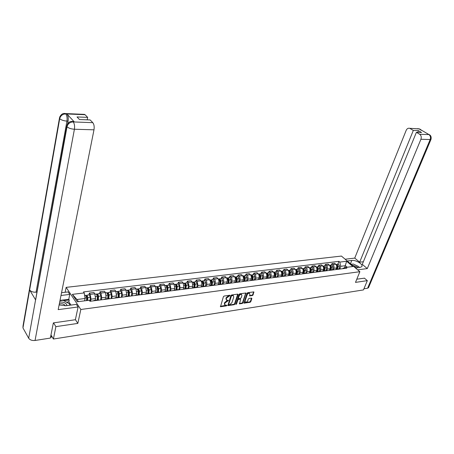 <?xml version="1.0" encoding="UTF-8"?>
<svg xmlns="http://www.w3.org/2000/svg" width="454" height="454" viewBox="0 0 454 454"><rect width="100%" height="100%" fill="white"/><g stroke="black" fill="none" stroke-linecap="round" stroke-linejoin="round"><path stroke-width="0.68" d="M230.025 295.571L229.775 295.248L224.111 296.048L223.408 296.666L220.491 306.739L226.342 305.9L226.83 305.474L226.728 305.167L225.184 305.213L224.707 303.828L224.963 303.028L228.419 300.537L228.317 300.23L226.779 300.276L226.296 298.863L226.552 298.062L230.025 295.571M252.39 295.554L253.071 294.958L253.826 291.882L247.663 292.711L246.976 293.312L243.963 303.17L250.114 302.279L250.79 301.683L251.862 298.522L251.533 298.079L248.991 298.454L248.31 299.05L247.782 300.627C247.209 301.779 246.426 302.296 245.444 302.182L245.069 301.03L247.146 294.828C247.719 293.676 248.497 293.153 249.484 293.267L249.865 294.442L249.655 295.912L252.39 295.554L252.032 295.179L252.708 294.584L253.604 291.945L253.968 292.319M53.583 322.862L55.882 326.642L77.827 323.401L80.835 309.486L359.874 271.702L355.488 282.388L367.331 280.64L363.45 289.919L53.407 339.03L50.979 334.939M55.882 326.642L53.407 339.03M238.066 294.578L237.72 294.124L231.534 294.998L230.831 295.611L227.885 305.616L234.253 304.691L234.945 304.089L238.066 294.578L237.709 294.198L234.593 303.703L234.945 304.089M239.667 293.846L245.937 293L242.935 302.875L242.249 303.476L239.468 303.851L240.592 299.6L240.45 299.163L238.526 299.402L237.834 300.009L236.523 303.998L235.898 304.413L238.974 294.453L239.667 293.846M65.149 292.274L66.136 287.365L341.431 256.067L359.874 271.702M367.331 280.64L364.346 278.098M93.269 300.86L94.143 300.423L94.608 300.69M95.175 300.287L95.561 298.579L94.807 293.812L90.261 294.368L91.016 299.158L90.562 301.212M90.261 294.368L89.353 293.063L88.956 294.896M99.176 300.1L98.223 299.895M94.807 293.812L93.893 292.512L89.353 293.063M103.983 299.481L104.874 299.038L105.345 299.305M99.602 293.585L100.016 291.769L100.936 293.063L101.696 297.801L101.231 299.833M109.823 298.726L108.858 298.528M105.759 298.925L106.151 297.234L105.39 292.512L104.465 291.23L100.016 291.769M114.487 298.125L115.395 297.688L115.872 297.949M110.05 292.297L110.47 290.503L111.406 291.774L112.166 296.468L111.69 298.488M120.265 297.381L119.283 297.188M116.133 297.591L116.536 295.912L115.77 291.241L114.834 289.97L110.47 290.503M124.793 296.797L125.713 296.36L126.195 296.615M120.293 291.037L120.724 289.255L121.666 290.515L122.438 295.162L121.95 297.16M130.502 296.059L129.504 295.872M126.308 296.28L126.723 294.618L125.951 289.993L124.998 288.738L120.724 289.255M134.895 295.492L135.831 295.055L136.319 295.31M130.338 289.805L130.78 288.035L131.739 289.283L132.511 293.88L132.012 295.866M140.541 294.765L139.531 294.578M136.296 294.998L136.711 293.346L135.939 288.767L134.974 287.53L130.78 288.035M144.809 294.215L145.751 293.778L146.245 294.027M140.201 288.591L140.644 286.837L141.614 288.069L142.391 292.626L141.886 294.589M150.393 293.494L149.366 293.312M146.092 293.738L146.517 292.098L145.74 287.564L144.764 286.338L140.644 286.837M154.53 292.961L155.489 292.524L155.989 292.773M149.871 287.399L150.331 285.662L151.307 286.883L152.09 291.389L151.574 293.341M160.058 292.245L159.019 292.07M155.699 292.501L156.136 290.878L155.353 286.383L154.371 285.174L150.331 285.662M164.076 291.729L165.046 291.298L165.551 291.536M159.371 286.23L159.831 284.51L160.824 285.714L161.607 290.18L161.079 292.115M169.541 291.025L168.496 290.855M165.137 291.286L165.579 289.675L164.796 285.226L163.798 284.028L159.831 284.51M173.439 290.52L174.421 290.089L174.932 290.327M168.689 285.084L169.16 283.381L170.159 284.567L170.948 288.994L170.415 290.912M178.848 289.822L177.792 289.658M174.398 290.089L174.847 288.494L174.058 284.091L173.059 282.904L169.16 283.381M182.633 289.334L183.626 288.903L184.142 289.141M177.843 283.96L178.32 282.269L179.33 283.444L180.119 287.825L179.574 289.726M187.99 288.642L186.917 288.483M183.501 288.892L183.944 287.337L183.155 282.973L182.145 281.803L178.32 282.269M191.662 288.171L192.661 287.74L193.183 287.972M186.832 282.853L187.315 281.174L188.331 282.337L189.119 286.684L188.575 288.568M196.962 287.484L195.884 287.325M192.434 287.728L192.882 286.202L192.093 281.877L191.072 280.72L187.315 281.174M200.526 287.024L201.536 286.599L202.064 286.826M195.657 281.769L196.151 280.101L197.172 281.253L197.967 285.555L197.411 287.427M205.77 286.349L204.686 286.196M201.207 286.599L201.661 285.089C202.024 283.438 201.763 282.008 200.867 280.799L199.839 279.653L196.151 280.101M209.232 285.901L210.253 285.475L210.781 285.702M204.328 280.703L204.828 279.051L205.855 280.192C206.757 281.389 207.024 282.808 206.655 284.454L206.088 286.309M214.424 285.231L213.329 285.084M209.822 285.504L210.281 283.988C210.656 282.354 210.389 280.941 209.487 279.743L208.448 278.608L204.828 279.051M217.784 284.8L218.817 284.374L219.35 284.596M212.847 279.653L213.352 278.013L214.39 279.142C215.298 280.328 215.559 281.735 215.185 283.364L214.617 285.208M222.925 284.136L221.824 283.988M218.278 284.437L218.754 282.916C219.129 281.293 218.862 279.885 217.954 278.705L216.91 277.581L213.352 278.013M226.188 283.716L227.76 283.512M221.217 278.625L221.728 276.997L222.772 278.115C223.686 279.289 223.953 280.685 223.572 282.303L222.999 284.125M231.279 283.058L230.167 282.916M226.586 283.398L227.074 281.855C227.454 280.243 227.187 278.852 226.274 277.683L225.229 276.571L221.728 276.997M234.446 282.649L236.029 282.445M229.446 277.615L229.962 275.998L231.012 277.105C231.926 278.268 232.193 279.653 231.812 281.253L231.239 283.035M239.485 282.002L238.367 281.86M234.746 282.394L235.257 280.816C235.637 279.216 235.371 277.842 234.457 276.679L233.401 275.584L229.962 275.998M242.561 281.605L244.156 281.395M237.533 276.617L238.049 275.016L239.11 276.111C240.03 277.263 240.297 278.631 239.911 280.22L239.354 281.923M240.251 298.948L238.168 299.021L237.482 299.629L236.171 303.618L236.523 303.998M247.549 280.958L246.426 280.822M242.759 281.418L243.293 279.795C243.684 278.206 243.418 276.844 242.493 275.697L241.432 274.608L238.049 275.016M250.534 280.572L252.14 280.368M245.483 275.64L246.006 274.051L247.067 275.135C247.998 276.276 248.264 277.632 247.873 279.21L247.328 280.839M255.477 279.936L254.348 279.806M250.636 280.476L251.198 278.784C251.59 277.218 251.323 275.862 250.398 274.727L249.331 273.649L246.006 274.051M253.298 274.681L253.826 273.104L257.095 272.706L258.167 273.773C259.098 274.897 259.365 276.242 258.967 277.797L258.371 279.562L259.989 279.352M253.826 273.104L254.893 274.176C255.823 275.306 256.096 276.651 255.698 278.217L255.171 279.783M263.269 278.932L262.134 278.801M266.084 278.569L267.707 278.359M260.988 273.734L261.515 272.167L262.588 273.229C263.524 274.347 263.791 275.686 263.394 277.235L262.872 278.756M270.936 277.944L269.789 277.814L270.209 274.761L268.893 272.758M266.01 278.58L266.612 276.827C267.009 275.277 266.742 273.949 265.806 272.837L264.733 271.781L261.515 272.167M273.666 277.587L275.3 277.377M268.547 272.803L269.08 271.254L270.158 272.304C271.095 273.41 271.361 274.732 270.964 276.276L270.448 277.752M278.472 276.968L277.32 276.844M273.518 277.61L274.125 275.873C274.528 274.335 274.261 273.019 273.319 271.912L272.241 270.868L269.08 271.254M281.122 276.628L282.763 276.418M275.981 271.889L276.52 270.351L277.598 271.39C278.54 272.485 278.813 273.796 278.404 275.328L277.899 276.77L274.744 277.178L275.113 276.191M285.884 276.015L284.726 275.89M280.907 276.656L281.52 274.931C281.923 273.41 281.656 272.099 280.714 271.004L279.63 269.971L276.52 270.351M288.455 275.68L290.1 275.47M283.296 270.987L283.835 269.46L284.925 270.488C285.867 271.577 286.139 272.877 285.731 274.398L285.214 275.828M293.171 275.073L292.013 274.954M288.177 275.72L288.789 274.006C289.198 272.496 288.931 271.197 287.984 270.113L286.9 269.091L283.835 269.46M295.668 274.749L297.325 274.539M290.492 270.102L291.037 268.586L292.126 269.608C293.074 270.686 293.346 271.974 292.932 273.478L292.416 274.903M300.344 274.148L299.18 274.034M295.327 274.795L295.946 273.098C296.36 271.594 296.087 270.312 295.14 269.239L294.05 268.223L291.037 268.586M302.767 273.836L304.43 273.62M297.574 269.233L298.119 267.729L299.214 268.74C300.168 269.807 300.435 271.083 300.02 272.576L299.504 273.989M307.398 273.24L306.229 273.126M302.364 273.887L302.988 272.201C303.403 270.715 303.13 269.438 302.182 268.371L301.087 267.366L298.119 267.729M309.753 272.933L311.416 272.718M304.543 268.376L305.094 266.878L306.189 267.883C307.142 268.938 307.415 270.209 306.995 271.691L306.473 273.092M314.344 272.343L313.169 272.23M309.288 272.996L309.917 271.322C310.332 269.841 310.065 268.575 309.106 267.525L308.011 266.526L305.094 266.878M316.625 272.048L318.299 271.832M311.399 267.531L311.955 266.05L313.056 267.037C314.015 268.087 314.281 269.347 313.862 270.817L313.339 272.213M321.177 271.464L320.002 271.356M316.103 272.116L316.733 270.453C317.153 268.984 316.886 267.729 315.927 266.685L314.826 265.698L311.955 266.05M323.39 271.174L325.07 270.959M318.152 266.702L318.714 265.227L319.815 266.209C320.774 267.247 321.04 268.496 320.62 269.96L320.093 271.339M327.901 270.595L326.721 270.488M322.817 271.248L323.447 269.597C323.872 268.144 323.6 266.895 322.641 265.862L321.54 264.886L318.714 265.227M330.052 270.317L331.732 270.102M324.803 265.885L325.365 264.421L326.466 265.391C327.43 266.424 327.697 267.661 327.272 269.114L326.744 270.488M334.519 269.738L333.338 269.636M329.422 270.397L330.058 268.757C330.484 267.315 330.211 266.078 329.252 265.051L328.146 264.08L325.365 264.421M336.607 269.472L338.292 269.25M331.346 265.079L331.914 263.626L333.02 264.591C333.979 265.613 334.252 266.839 333.826 268.28L333.293 269.642M341.039 268.899L339.853 268.796M335.926 269.557L336.567 267.934C336.993 266.498 336.72 265.272 335.761 264.256L334.649 263.292L331.914 263.626M84.563 300.849L85.08 298.482L76.97 299.504L78.4 301.638M347.202 267.241L345.42 265.715L340.727 266.305L339.802 262.089L346.64 261.26L352.832 266.521L345.982 267.395L346.856 268.149L89.96 301.291L89.245 300.253L77.276 301.779L72.334 294.362L84.211 292.932L85.08 298.482M339.802 262.089L338.945 261.351L83.519 291.916L84.211 292.932M80.835 309.486L66.136 287.365M77.827 323.401L75.398 319.633M344.592 267.803L346.64 261.26M342.849 268.666L343.003 268.269L345.982 267.395M340.727 266.305L339.74 268.813M337.793 264.285L338.945 261.351M72.334 294.362L76.97 299.504M229.633 295.265L228.447 295.719L226.2 297.676L226.552 298.062M226.296 299.827L225.944 298.477L226.2 297.676M224.702 304.765L224.355 303.437L224.611 302.642L226.852 300.684L228.033 300.242M220.321 306.371L226.438 305.179M227.721 305.247L233.901 304.311L234.593 303.703M231.869 295.668L231.381 296.093L228.663 304.492L229.667 304.691L231.892 302.75L233.759 297.024L233.277 295.611L231.869 295.668L231.512 295.282L231.024 295.707L231.381 296.093M228.651 304.668L228.311 304.106L231.024 295.707M233.401 295.668L232.919 295.225L232.278 295.174L232.635 295.554M231.512 295.282L232.278 295.174M246.085 293.437L245.722 293.063L242.578 302.495L242.935 302.875M239.667 303.868L239.315 303.488L241.897 303.096L242.578 302.495M235.836 303.987L236.171 303.618M241.914 295.611L241.522 294.43C240.518 294.311 239.729 294.833 239.156 296.008L238.424 298.216L238.77 298.664L240.495 298.414L241.188 297.813L241.914 295.611M241.579 294.453L241.165 294.05C240.16 293.931 239.371 294.453 238.798 295.628L239.156 296.008M238.412 298.477L238.072 297.835L238.798 295.628M249.848 295.923L249.496 295.554L252.032 295.179M249.53 293.284L249.127 292.892C248.139 292.779 247.362 293.295 246.789 294.453L247.146 294.828M245.047 301.785L244.717 300.656L246.789 294.453M244.156 303.181L243.804 302.807L249.757 301.899L250.432 301.308L251.505 298.147L251.862 298.522M87.208 300.514L87.44 297.296L87.02 296.099L86.697 296.473L86.464 296.127M87.656 300.457L87.86 297.631L86.986 295.134L86.334 295.832M90.062 301.274L90.352 297.319L89.222 294.862M86.566 296.49L87.293 296.4M86.476 300.605L86.674 297.779L85.556 295.31M97.854 299.946L98.155 295.957L97.729 294.771L97.247 294.93M98.302 299.884L98.58 296.286L97.701 293.817L97.048 294.447M100.72 299.901L101.021 295.98L99.88 293.551M97.315 295.157L98.007 295.072M97.15 300.037L97.423 296.428L96.282 293.993M108.347 298.596L108.659 294.646L108.234 293.471L107.814 293.732M108.807 298.533L109.091 294.969L108.2 292.529L107.553 293.102M111.173 298.55L111.485 294.669L110.328 292.262M107.848 293.846L108.512 293.766M107.672 298.681L107.956 295.111L106.803 292.699M59.105 304.969L66.017 305.729L76.374 304.384L78.094 306.983L58.18 309.628L93.989 129.816L74.411 129.248L35.054 340.477L50.36 338.071L53.356 322.896L75.375 319.724L78.094 306.983M60.995 295.475L69.774 294.419L68.123 291.922L61.551 292.699M70.966 305.088L68.849 301.853L69.229 300.003L68.77 299.305L69.774 294.419M83.757 114.346L85.068 114.709L87.656 117.37L87.179 119.828M35.054 340.477C32.103 340.744 29.981 339.995 28.687 338.236L66.738 126.348M36.734 292.104L36.059 292.183C33.091 292.348 30.951 291.604 29.629 289.958L22.967 327.936L28.687 338.236M22.967 327.936L23.018 325.961L59.429 118.29M72.952 121.541L74.308 121.922L66.948 114.022C68.123 115.639 68.497 118.017 68.077 121.144L66.942 121.105C63.685 120.855 61.267 120.043 59.701 118.676L29.629 289.958L35.633 299.935L67.016 126.751C67.884 123.732 69.905 122.12 73.066 121.916L92.809 122.671C94.057 124.311 94.449 126.694 93.989 129.816M87.656 117.37L77.015 116.945L79.473 119.538L90.153 119.941L92.809 122.671M68.077 121.144L67.623 123.653M60.019 300.395L68.77 299.305M69.229 300.003L63.798 300.684M68.849 301.853L66.449 302.16M36.059 292.183L66.942 121.105C67.357 118.074 66.982 115.702 65.813 113.977L66.948 114.022M64.547 113.489L65.314 113.557C62.97 113.023 61.063 114.272 59.599 117.291L59.701 118.676C60.547 115.696 62.527 114.107 65.631 113.92L65.813 113.977M355.539 268.03L360.084 267.434L361.781 266.64C363.66 264.517 355.925 259.762 351.788 260.454L347.253 260.999M357.69 269.852L367.303 268.575L362.281 264.387L416.403 132.307L419.672 134.27L428.939 134.571L419.354 128.925L409.565 128.295C408.095 127.988 406.966 128.675 406.177 130.355L354.744 258.099L359.659 262.196L363.365 261.737M345.165 259.228L354.744 258.099M367.303 268.575L420.915 139.27C421.607 137.102 421.193 135.44 419.672 134.27M368.597 287.501L367.609 288.222L363.915 288.801M416.403 132.307L421.545 132.506L418.457 130.661L413.316 130.457L410.098 128.533M413.316 130.457L359.659 262.196M364.431 278.171L356.804 279.187M418.457 130.661L417.759 132.358M351.992 264.194L350.959 264.143M427.747 134.191L428.82 134.532M429.881 135.02L428.945 134.571M420.438 129.43L419.479 128.964M66.959 305.61L66.602 304.362C65.07 302.551 62.76 301.802 59.673 302.12M65.183 305.814L64.967 305.292C63.503 303.766 61.613 303.346 59.292 304.032M59.956 300.707L63.123 300.31L69.706 303.964L69.371 305.292M69.434 305.287L69.706 303.964M357.911 267.718L357.156 266.867L352.185 265.181M356.492 267.905L353.632 266.407M351.146 264.302L353.303 264.035L358.853 266.646L359.228 267.548M118.636 297.268L118.959 293.358L118.528 292.194L118.171 292.541M119.107 297.211L119.396 293.676L118.5 291.258L117.858 291.791M121.428 297.228L121.751 293.38L120.577 291.003M117.995 297.353L118.284 293.812L117.121 291.428M128.732 295.968L129.067 292.092L128.63 290.946L128.295 291.258M129.208 295.912L129.509 292.404L128.601 290.015L127.966 290.509M131.484 295.934L131.819 292.115L130.633 289.766M128.113 296.048L128.42 292.541L127.239 290.185M138.635 294.697L138.981 290.849L138.538 289.72L138.22 289.97M139.117 294.635L139.429 291.162L138.51 288.801L137.88 289.255M141.347 294.657L141.693 290.878L140.496 288.557M138.044 294.771L138.357 291.298L137.165 288.965M148.356 293.443L148.708 289.635L148.265 288.511L147.964 288.716M148.844 293.38L149.162 289.941L148.237 287.603L147.612 288.023M151.029 293.409L151.386 289.663L150.178 287.365M147.788 293.517L148.112 290.072L146.909 287.768M157.89 292.217L158.259 288.443L157.81 287.331L157.521 287.495M158.384 292.155L158.718 288.744L157.782 286.429L157.158 286.82M160.534 292.183L160.898 288.472L159.677 286.196M157.356 292.285L157.686 288.875L156.471 286.587M167.254 291.014L167.628 287.269L167.174 286.168L166.907 286.304M167.753 290.946L168.094 287.569L167.151 285.277L166.533 285.645M169.858 290.98L170.233 287.303L169.002 285.05M166.743 291.076L167.078 287.694L165.852 285.435M176.447 289.828L176.827 286.122L176.124 285.135M176.952 289.766L177.298 286.412L176.351 284.142L175.738 284.488M179.018 289.8L179.398 286.151L178.161 283.92M175.959 289.89L176.305 286.536L175.068 284.3M185.476 288.665L185.862 284.987L185.175 283.994M185.981 288.602L186.339 285.282L185.38 283.035L184.778 283.358M188.013 288.642L188.399 285.021L187.15 282.814M185.005 288.727L185.357 285.401L184.114 283.188M194.34 287.524L194.738 283.881L194.062 282.876M194.851 287.461L195.214 284.17L194.25 281.94L193.654 282.252M196.854 287.416L197.24 283.915L195.98 281.73M193.892 287.581L194.255 284.289L193.001 282.099M203.046 286.406L203.454 282.791L202.79 281.781M203.568 286.338L203.931 283.075L202.966 280.873L202.371 281.162M205.537 286.213L205.923 282.825L204.658 280.663M202.626 286.463L202.989 283.194L201.729 281.02M211.598 285.305L212.012 281.718L211.371 280.708M212.126 285.237L212.5 282.002L211.524 279.817L210.934 280.09M214.072 285.055L214.453 281.752L213.181 279.613M211.201 285.356L211.57 282.116L210.298 279.97M220.008 284.221L220.428 280.668L219.798 279.653M220.536 284.153L220.911 280.947L219.935 278.784L219.35 279.045M222.454 283.926L222.835 280.703L221.552 278.586M219.623 284.272L220.003 281.06L218.726 278.932M228.266 283.16L228.691 279.636L228.084 278.62M228.799 283.092L229.185 279.908L228.197 277.769L227.624 278.013M230.683 282.848L231.075 279.67L229.786 277.57M227.902 283.205L228.288 280.022L227.006 277.91M236.386 282.116L236.818 278.62L236.222 277.61M236.92 282.048L237.311 278.887L236.324 276.764L235.751 277.002M238.776 281.809L239.167 278.654L237.873 276.577M236.04 282.161L236.432 279L235.138 276.912M244.366 281.088L244.802 277.621L244.224 276.617M244.905 281.02L245.302 277.888L244.309 275.782L243.741 276.009M246.726 280.782L247.124 277.661L245.824 275.595M244.042 281.128L244.439 277.996L243.14 275.93M252.214 280.078L252.657 276.639L252.095 275.64M252.753 280.01L253.156 276.9L252.163 274.818L251.601 275.033M254.546 279.777L254.949 276.679L253.956 274.596L253.644 274.636M252.118 280.09L252.271 279.63M251.908 280.118L252.305 277.008L251.005 274.959M259.932 279.085L260.38 275.674L259.836 274.681M260.477 279.017L260.88 275.936L259.881 273.87L259.325 274.074M262.236 278.79L262.645 275.714L261.334 273.688M259.79 279.102L260.011 278.455M259.637 279.119L260.046 276.038L258.735 274.012M267.519 278.109L267.974 274.721L267.446 273.739M268.064 278.035L268.479 274.982L267.474 272.933L266.924 273.132M267.344 278.132L267.622 277.309M267.241 278.143L267.656 275.084L266.339 273.075M274.982 277.15L275.442 273.79L274.931 272.814M275.533 277.076L275.947 274.046L274.942 272.014L274.392 272.207M277.235 276.855L277.655 273.83L276.333 271.844M274.727 277.178L275.141 274.148L273.819 272.156M282.32 276.202L282.785 272.871L282.292 271.906M282.876 276.128L283.296 273.121L282.286 271.112L281.747 271.293M284.556 275.913L284.976 272.911L283.966 270.907L283.648 270.947M281.701 273.319L282.502 273.223L282.082 276.208L282.479 275.096M282.502 273.223L281.491 271.208L281.174 271.248M292.609 274.88L289.544 275.272L290.015 271.969L289.538 271.01M290.1 275.203L290.526 272.218L289.51 270.226L288.977 270.397M291.752 274.988L292.177 272.008L290.849 270.062M289.357 275.045L289.72 274.029M289.323 275.266L289.743 272.315L288.415 270.357M296.655 274.335L297.126 271.078L296.666 270.136M297.211 274.284L297.637 271.322L296.627 269.347L296.093 269.517M298.834 274.08L299.265 271.117L298.25 269.148L297.932 269.188M296.507 273.921L296.854 272.979M296.445 274.347L296.871 271.418L295.855 269.443L295.537 269.483M303.652 273.421L304.123 270.204L303.681 269.273M304.208 273.387L304.64 270.448L303.624 268.49L303.096 268.649M305.809 273.177L306.24 270.243L304.901 268.331M303.544 272.82L303.868 271.957M303.454 273.45L303.879 270.539L302.546 268.62M310.536 272.536L311.013 269.341L310.587 268.422M311.092 272.502L311.529 269.58L310.508 267.639L309.986 267.798M312.664 272.298L313.101 269.387L312.085 267.446L311.762 267.485M310.474 271.747L310.774 270.953M310.349 272.576L310.786 269.676L309.446 267.775M317.312 271.668L317.794 268.496L317.386 267.588M317.874 271.628L318.311 268.734L317.289 266.81L316.773 266.958M319.423 271.43L319.86 268.535L318.839 266.617L318.515 266.657M317.295 270.697L317.567 269.965M317.136 271.719L317.579 268.825L316.557 266.895L316.234 266.935M323.98 270.822L324.468 267.656L324.077 266.77M324.542 270.766L324.985 267.894L323.963 265.987L323.452 266.129M326.068 270.573L326.511 267.701L325.49 265.8L325.166 265.84M324.003 269.67L324.264 269.001M323.821 270.885L324.264 267.985L322.919 266.112M330.546 269.999L331.04 266.839L330.665 265.959M331.114 269.914L331.562 267.071L330.535 265.176L330.03 265.318M332.617 269.727L333.06 266.884L332.039 264.994L331.715 265.034M330.614 268.666L330.847 268.059M330.393 270.068L330.847 267.162L329.825 265.267L329.502 265.306L329.825 265.267M337.01 269.194L337.509 266.027L337.152 265.17M337.589 269.063L338.031 266.26L337.004 264.381L336.505 264.517M339.064 268.899L339.513 266.072L338.485 264.2L338.162 264.239M337.118 267.684L337.333 267.134M336.868 269.267L337.333 266.345L336.306 264.466M329.252 265.051L326.466 265.391M322.641 265.862L319.815 266.209M315.927 266.685L313.056 267.037M309.106 267.525L306.189 267.883M302.182 268.371L299.214 268.74M295.14 269.239L292.126 269.608M287.984 270.113L284.925 270.488M280.714 271.004L277.598 271.39M273.319 271.912L270.158 272.304M265.806 272.837L262.588 273.229M258.167 273.773L254.893 274.176M250.398 274.727L247.067 275.135M242.493 275.697L239.11 276.111M234.457 276.679L231.012 277.105M226.274 277.683L222.772 278.115M217.954 278.705L214.39 279.142M209.487 279.743L205.855 280.192M200.867 280.799L197.172 281.253M192.093 281.877L188.331 282.337M183.155 282.973L179.33 283.444M174.058 284.091L170.159 284.567M164.796 285.226L160.824 285.714M155.353 286.383L151.307 286.883M145.74 287.564L141.614 288.069M135.939 288.767L131.739 289.283M125.951 289.993L121.666 290.515M115.77 291.241L111.406 291.774M105.39 292.512L100.936 293.063M335.761 264.256L333.02 264.591M336.567 267.934L333.826 268.28M330.058 268.757L327.272 269.114M323.447 269.597L320.62 269.96M316.733 270.453L313.862 270.817M309.917 271.322L306.995 271.691M302.988 272.201L300.02 272.576M295.946 273.098L292.932 273.478M288.789 274.006L285.731 274.398M281.52 274.931L278.404 275.328M274.125 275.873L270.964 276.276M266.612 276.827L263.394 277.235M258.967 277.797L255.698 278.217M251.198 278.784L247.873 279.21M243.293 279.795L239.911 280.22M235.257 280.816L231.812 281.253M227.074 281.855L223.572 282.303M218.754 282.916L215.185 283.364M210.281 283.988L206.655 284.454M201.661 285.089L197.967 285.555M192.882 286.202L189.119 286.684M183.944 287.337L180.119 287.825M174.847 288.494L170.948 288.994M165.579 289.675L161.607 290.18M156.136 290.878L152.09 291.389M146.517 292.098L142.391 292.626M136.711 293.346L132.511 293.88M126.723 294.618L122.438 295.162M116.536 295.912L112.166 296.468M106.151 297.234L101.696 297.801M95.561 298.579L91.016 299.158M50.632 336.698L51.904 336.499M228.447 295.719L228.805 296.104M225.944 298.477L226.296 298.863M227.579 300.582L227.931 300.968M226.852 300.684L227.204 301.076M224.611 302.642L224.963 303.028M224.355 303.437L224.707 303.828M225.99 305.508L226.342 305.9M220.355 306.365L220.706 306.756M229.179 295.611L229.531 295.997M233.901 304.311L234.253 304.691M227.743 305.247L228.09 305.633M228.311 304.106L228.663 304.492M241.897 303.096L242.249 303.476M239.899 298.772L240.251 299.152M238.168 299.021L238.526 299.402M237.482 299.629L237.834 300.009M238.072 297.835L238.424 298.216M244.717 300.656L245.069 301.03M250.432 301.308L250.79 301.683M249.757 301.899L250.114 302.279M252.708 294.584L253.071 294.958M87.86 297.631L90.352 297.319M85 297.989L86.674 297.779M98.58 296.286L101.021 295.98M95.675 296.649L97.423 296.428M109.091 294.969L111.485 294.669M106.27 295.321L107.956 295.111M74.308 121.922L73.071 121.916M85.068 114.709L65.643 113.92M73.247 121.973C74.462 123.647 74.848 126.07 74.411 129.248C71.091 129.01 68.622 128.181 67.016 126.751L66.925 125.304C68.231 122.325 70.166 121.07 72.719 121.53L73.162 121.882M84.643 114.385L65.314 113.557L65.728 113.886M71.902 121.456L73.866 121.57M367.609 288.222L430.165 139.537L420.915 139.27M350.471 263.729L351.788 260.454M431.073 139.174L430.165 139.537C430.863 137.397 430.449 135.752 428.928 134.594M417.686 128.641L419.354 128.925M420.319 129.787L419.462 128.987M118.188 292.563L118.812 292.484M119.396 293.676L121.751 293.38M116.661 294.016L118.284 293.812M128.312 291.303L128.919 291.23M129.509 292.404L131.819 292.115M126.848 292.739L128.42 292.541M138.249 290.072L138.828 289.998M139.429 291.162L141.693 290.878M136.847 291.485L138.357 291.298M148.004 288.858L148.56 288.789M149.162 289.941L151.386 289.663M146.653 290.259L148.112 290.072M157.578 287.671L158.106 287.603M158.718 288.744L160.898 288.472M156.278 289.05L157.686 288.875M166.976 286.502L167.475 286.44M168.094 287.569L170.233 287.303M165.721 287.864L167.078 287.694M176.197 285.356L176.674 285.299M177.298 286.412L179.398 286.151M174.994 286.701L176.305 286.536M185.255 284.232L185.709 284.176M186.339 285.282L188.399 285.021M184.097 285.56L185.357 285.401M194.147 283.126L194.584 283.075M195.214 284.17L197.24 283.915M193.035 284.442L194.255 284.289M202.887 282.042L203.296 281.991M203.931 283.075L205.923 282.825M201.82 283.341L202.989 283.194M211.468 280.975L211.859 280.93M212.5 282.002L214.453 281.752M210.44 282.257L211.57 282.116M219.901 279.931L220.269 279.885M220.911 280.947L222.835 280.703M218.913 281.196L220.003 281.06M228.186 278.904L228.538 278.858M229.185 279.908L231.075 279.67M227.244 280.152L228.288 280.022M236.33 277.888L236.659 277.848M237.311 278.887L239.167 278.654M235.427 279.125L236.432 279M244.337 276.895L244.649 276.855M245.302 277.888L247.124 277.661M243.469 278.115L244.439 277.996M252.203 275.918L252.498 275.879M253.156 276.9L254.949 276.679M251.374 277.127L252.305 277.008M260.88 275.936L262.645 275.714M259.149 276.151L260.046 276.038M268.479 274.982L270.209 274.761M266.793 275.192L267.656 275.084M275.947 274.046L277.655 273.83M274.307 274.25L275.141 274.148M283.296 273.121L284.976 272.911M290.526 272.218L292.177 272.008M288.977 272.411L289.743 272.315M297.637 271.322L299.265 271.117M296.133 271.515L296.871 271.418M304.64 270.448L306.24 270.243M303.176 270.629L303.879 270.539M311.529 269.58L313.101 269.387M310.105 269.761L310.786 269.676M318.311 268.734L319.86 268.535M316.926 268.904L317.579 268.825M324.985 267.894L326.511 267.701M323.645 268.064L324.264 267.985M331.562 267.071L333.06 266.884M330.257 267.236L330.847 267.162M338.031 266.26L339.513 266.072M336.766 266.419L337.333 266.345M340.466 268.717L337.725 269.074M98.711 299.833L94.143 300.423M109.352 298.465L104.874 299.038M119.782 297.12L115.395 297.688M130.014 295.804L125.713 296.36M140.048 294.515L135.831 295.055M149.894 293.244L145.751 293.778M159.553 292.001L155.489 292.524M169.03 290.781L165.046 291.298M178.337 289.584L174.421 290.089M187.468 288.409L183.626 288.903M196.434 287.257L192.661 287.74M205.242 286.122L201.536 286.599M213.891 285.01L210.253 285.475M222.392 283.915L218.817 284.374M230.74 282.842L227.227 283.296M238.94 281.786L235.49 282.229M247.004 280.748L243.611 281.185M254.932 279.726L251.595 280.158M262.718 278.728L259.438 279.148M270.38 277.74L267.156 278.154M285.322 275.816L282.201 276.219M299.782 273.955L296.763 274.347M306.836 273.047L303.862 273.433M313.776 272.156L310.854 272.531M320.609 271.276L317.732 271.645M327.328 270.408L324.496 270.777M333.951 269.557L331.165 269.914M52.187 336.976L50.525 337.231M232.919 295.225L233.277 295.611M240.098 298.783L240.45 299.163M241.165 294.05L241.522 294.43M249.127 292.892L249.484 293.267M86.986 295.134L89.478 294.828M84.603 295.429L85.812 295.282M97.701 293.817L100.141 293.517M95.011 294.147L96.543 293.959M108.2 292.529L110.594 292.234M105.6 292.847L107.065 292.665M427.884 134.27L429.195 134.594C430.874 135.411 431.476 136.995 431.005 139.355L368.478 287.779M419.734 128.993L409.565 128.295M419.74 128.993L421.267 130.349M118.5 291.258L120.849 290.969M115.98 291.57L117.387 291.394M128.601 290.015L130.905 289.731M126.167 290.316L127.512 290.151M138.51 288.801L140.774 288.523M136.155 289.09L137.443 288.931M148.237 287.603L150.456 287.331M145.955 287.881L147.187 287.734M157.782 286.429L159.961 286.162M155.574 286.701L156.749 286.553M167.151 285.277L169.285 285.01M165.018 285.538L166.136 285.401M176.351 284.142L178.445 283.886M174.285 284.397L175.352 284.266M185.38 283.035L187.44 282.78M183.382 283.279L184.403 283.154M194.25 281.94L196.276 281.69M192.32 282.178L193.291 282.059M202.966 280.873L204.953 280.623M201.099 281.1L202.024 280.986M211.524 279.817L213.476 279.579M209.72 280.039L210.599 279.931M219.935 278.784L221.853 278.546M218.187 279L219.027 278.892M228.197 277.769L230.087 277.536M226.512 277.973L227.306 277.876M236.324 276.764L238.18 276.537M234.69 276.968L235.444 276.872M244.309 275.782L246.13 275.561M242.731 275.981L243.446 275.89M252.163 274.818L253.956 274.596M250.636 275.005L251.312 274.925M259.881 273.87L261.646 273.654M258.405 274.051L259.047 273.972M267.474 272.933L269.205 272.723M266.05 273.109L266.651 273.036M274.942 272.014L276.645 271.804M273.563 272.184L274.131 272.116M282.286 271.112L283.966 270.907M280.958 271.276L281.491 271.208M289.51 270.226L291.162 270.022M288.228 270.38L288.733 270.323M296.627 269.347L298.25 269.148M295.384 269.5L295.855 269.443M303.624 268.49L305.219 268.291M302.426 268.637L302.863 268.581M310.508 267.639L312.085 267.446M309.356 267.786L309.764 267.735M317.289 266.81L318.839 266.617M316.177 266.946L316.557 266.895M323.963 265.987L325.49 265.8M322.89 266.118L323.242 266.078M330.535 265.176L332.039 264.994M337.004 264.381L338.485 264.2"/></g></svg>

